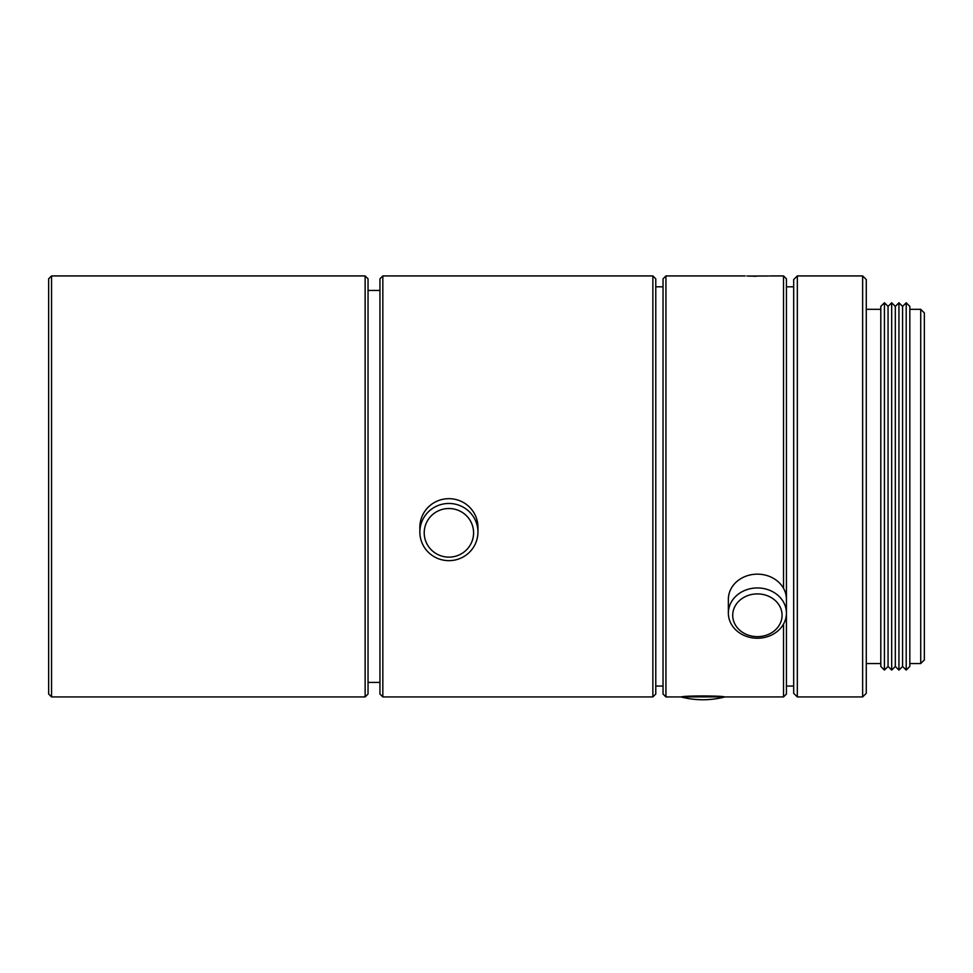 <?xml version="1.0" encoding="UTF-8"?>
<svg xmlns="http://www.w3.org/2000/svg" width="973" height="973" viewBox="0 0 973 973"><rect width="100%" height="100%" fill="white"/><g stroke="black" fill="none" stroke-linecap="round" stroke-linejoin="round"><path stroke-width="1.46" d="M365.13 275.931L368.037 278.825L368.037 694.029L365.13 696.936L51.557 696.936L51.557 275.931L365.13 275.931L365.13 696.936M51.557 275.931L48.65 278.825L48.65 694.029L51.557 696.936M382.839 696.936L379.944 694.029L379.944 278.825L382.839 275.931L652.871 275.931L652.871 696.936L382.839 696.936L382.839 275.931M477.938 532.061L477.938 527.269A29.032 28.594 180 0 0 448.894 498.675A29.032 28.594 180 0 0 419.862 527.269L419.862 532.061A29.032 28.594 180 0 0 448.894 560.655A29.032 28.594 180 0 0 477.938 532.061A29.032 28.594 180 0 0 448.894 503.467A29.032 28.594 180 0 0 419.862 532.061M473.583 532.815A24.678 24.301 0 0 1 436.561 553.868A24.678 24.301 0 0 1 436.561 511.774A24.678 24.301 0 0 1 473.583 532.815M652.871 696.936L655.778 694.029L655.778 278.825L652.871 275.931M665.933 275.931L665.933 696.936L663.039 694.029L663.039 278.825L665.933 275.931L745.123 275.931M783.533 588.349L783.533 275.931L769.679 275.931M724.739 696.936L783.533 696.936L783.533 624.058M724.423 696.899C721.723 695.634 684.189 695.634 681.489 696.899L724.423 696.899M768.658 275.991L746.875 276.028M748.772 276.101L751.071 276.186M752.725 276.223L756.386 276.271M681.489 697.069A87.035 87.035 0 0 0 724.423 697.069A87.035 87.035 0 0 1 681.489 697.069M786.427 613.099L786.427 599.307A29.032 25.14 180 0 0 757.395 574.155A29.032 25.14 180 0 0 728.363 599.307L728.363 613.099A29.032 25.14 180 0 0 757.395 638.239A29.032 25.14 180 0 0 786.427 613.099A29.032 25.14 180 0 0 757.395 587.947A29.032 25.14 180 0 0 728.363 613.099M782.073 615.277A24.678 21.37 0 0 1 745.063 633.788A24.678 21.37 0 0 1 745.063 596.765A24.678 21.37 0 0 1 782.073 615.277M783.533 696.936L786.427 694.029L786.427 278.825L783.533 275.931M797.325 696.936L793.688 693.311L793.688 279.555L797.325 275.931L862.65 275.931L862.65 696.936L797.325 696.936L797.325 275.931M862.65 696.936L866.274 693.311L866.274 279.555L862.65 275.931M880.796 486.427L880.796 306.41L884.433 302.785L884.433 670.081L880.796 666.444L880.796 486.427M884.433 670.081L888.057 666.444L888.057 306.41L884.433 302.785M888.057 666.444L891.682 670.081L891.682 302.785L888.057 306.41M891.682 670.081L895.318 666.444L895.318 306.41L891.682 302.785M895.318 666.444L898.943 670.081L898.943 302.785L895.318 306.41M898.943 670.081L902.579 666.444L902.579 306.41L898.943 302.785M902.579 666.444L906.204 670.081L906.204 302.785L902.579 306.41M906.204 670.081L909.828 666.444L909.828 306.41L906.204 302.785M909.828 663.55L920.726 663.55L920.726 309.317L909.828 309.317M920.726 663.55L924.35 659.913L924.35 312.941L920.726 309.317M368.037 682.414L379.944 682.414M368.037 290.441L379.944 290.441M655.778 686.05L663.039 686.05M655.778 286.816L663.039 286.816M665.933 696.936L681.185 696.936M786.427 686.05L793.688 686.05M786.427 286.816L793.688 286.816M866.274 663.55L880.796 663.55M866.274 309.317L880.796 309.317"/></g></svg>

